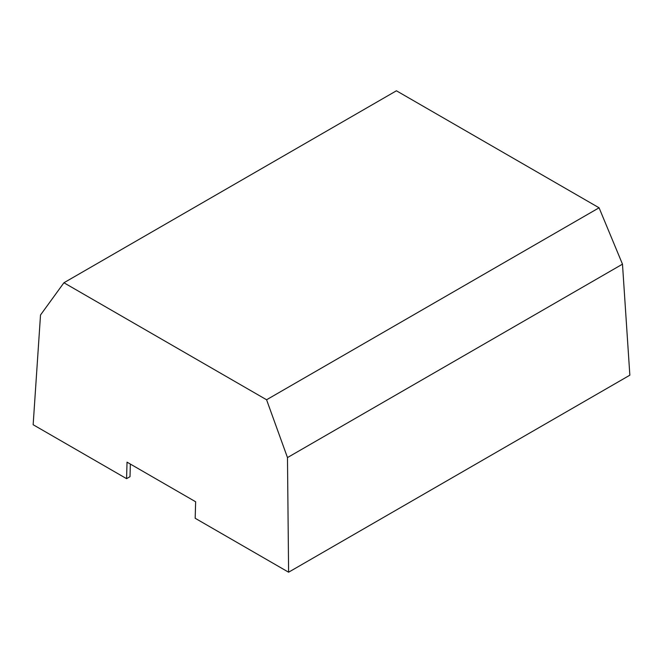 <?xml version="1.0" encoding="UTF-8"?>
<svg xmlns="http://www.w3.org/2000/svg" width="663" height="663" viewBox="0 0 663 663"><rect width="100%" height="100%" fill="white"/><g stroke="black" fill="none" stroke-linecap="round" stroke-linejoin="round"><path stroke-width="0.99" d="M63.921 282.761L40.518 314.991L33.15 424.726L126.575 478.661L127.031 462.152L195.643 501.767L195.179 518.275L288.604 572.21L287.477 457.578L266.576 399.764L63.921 282.761L396.424 90.79L599.079 207.792L622.482 264.164L629.85 375.192L288.604 572.21M599.079 207.792L266.576 399.764M622.482 264.164L287.477 457.578M130.354 464.075L130.006 476.68L126.575 478.661"/></g></svg>
